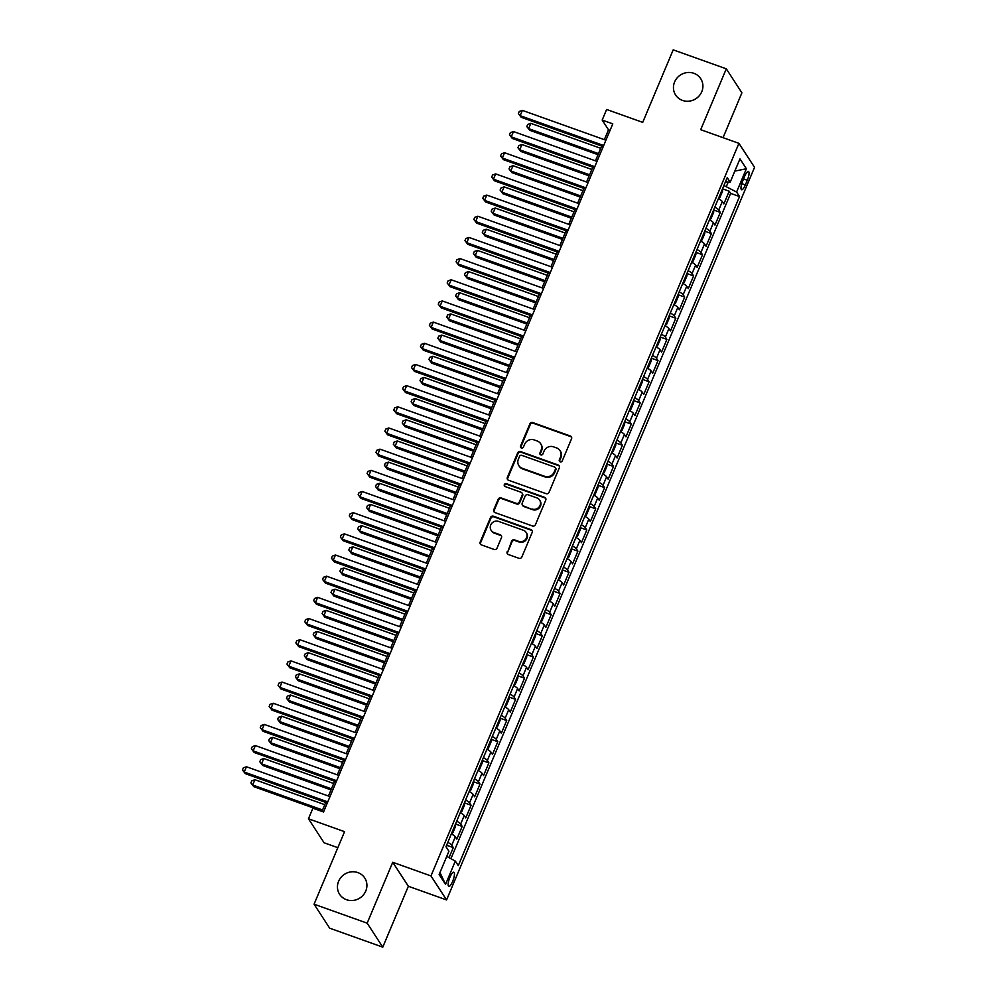 <?xml version="1.0" encoding="UTF-8"?>
<svg xmlns="http://www.w3.org/2000/svg" width="997" height="997" viewBox="0 0 997 997"><rect width="100%" height="100%" fill="white"/><g stroke="black" fill="none" stroke-linecap="round" stroke-linejoin="round"><path stroke-width="1.5" d="M560.177 461.823A1.608 1.52 -33.1 0 0 562.246 460.901L571.53 438.817A2.293 2.168 -33.1 0 0 570.321 435.988L532.797 422.591A2.293 2.168 -33.1 0 0 529.843 423.924L520.559 446.008A1.608 1.52 -33.1 0 0 521.406 447.977A1.608 1.52 -33.1 0 0 523.475 447.042L524.684 444.188A7.353 6.942 -33.1 0 1 534.143 439.914L537.271 441.035A7.353 6.942 -33.1 0 1 541.147 450.071L539.95 452.925A1.608 1.52 -33.1 0 0 540.798 454.906A1.608 1.52 -33.1 0 0 542.867 453.971L544.063 451.118A7.353 6.942 -33.1 0 1 553.534 446.843L556.65 447.965A7.353 6.942 -33.1 0 1 560.526 457L559.329 459.854A1.608 1.52 -33.1 0 0 560.177 461.823M357.886 872.599A14.98 14.145 -33.1 0 0 340.999 877.372A14.98 14.145 -33.1 0 0 339.628 894.321A14.98 14.145 -33.1 0 0 346.495 899.705A14.98 14.145 -33.1 0 0 363.382 894.92A14.98 14.145 -33.1 0 0 364.74 877.983A14.98 14.145 -33.1 0 0 357.886 872.599M693.875 73.304A14.98 14.145 -33.1 0 0 676.988 78.078A14.98 14.145 -33.1 0 0 675.617 95.027A14.98 14.145 -33.1 0 0 682.484 100.41A14.98 14.145 -33.1 0 0 699.371 95.637A14.98 14.145 -33.1 0 0 700.729 78.688A14.98 14.145 -33.1 0 0 693.875 73.304M452.65 881.373A7.49 2.006 109.7 0 0 453.822 872.238A7.49 2.006 109.7 0 0 449.946 877.223A7.49 2.006 109.7 0 0 448.775 886.345A7.49 2.006 109.7 0 0 452.65 881.373M507.174 551.715A2.293 2.168 -33.1 0 0 508.383 554.544L518.901 558.295A2.293 2.168 -33.1 0 0 521.867 556.962L532.174 532.435A2.293 2.168 -33.1 0 0 530.965 529.619L493.44 516.209A2.293 2.168 -33.1 0 0 490.487 517.543L480.18 542.069A2.293 2.168 -33.1 0 0 481.389 544.898L494.101 549.434A2.293 2.168 -33.1 0 0 497.054 548.101L501.466 537.607A2.293 2.168 -33.1 0 0 500.257 534.791L493.951 532.535A6.144 5.795 -33.1 0 1 491.708 523.375A6.144 5.795 -33.1 0 1 498.625 521.419L523.325 530.242A6.144 5.795 -33.1 0 1 525.581 539.402A6.144 5.795 -33.1 0 1 518.652 541.359L514.539 539.888A2.293 2.168 -33.1 0 0 511.586 541.221L507.585 552.363A2.293 2.168 -33.1 0 0 507.573 554.02M723.049 137.673L741.905 92.808L726.29 68.818L673.199 49.85L642.716 122.369L606.625 109.471L602.176 120.064L612.794 123.852L323.527 811.982L312.908 808.193L308.459 818.774L324.075 842.764L337.833 847.687M367.158 923.16L382.773 947.15L408.359 886.271L392.743 862.28L367.158 923.16L314.067 904.192L344.563 831.672L308.459 818.774M392.743 862.28L430.966 875.939L738.927 143.344L754.542 167.334L446.581 899.93L430.966 875.939M726.29 68.818L700.704 129.685L738.927 143.344M546.069 493.665A2.293 2.168 -33.1 0 0 549.035 492.331L559.342 467.805A2.293 2.168 -33.1 0 0 558.133 464.988L520.608 451.579A2.293 2.168 -33.1 0 0 517.655 452.912L507.348 477.438A2.293 2.168 -33.1 0 0 508.557 480.255L546.069 493.665M545.758 500.12L535.451 524.646A2.293 2.168 -33.1 0 1 532.485 525.98L494.973 512.583A2.293 2.168 -33.1 0 1 493.764 509.754L498.176 499.26A2.293 2.168 -33.1 0 1 501.13 497.927L516.346 503.36A2.293 2.168 -33.1 0 0 519.3 502.027L522.229 495.06A2.293 2.168 -33.1 0 0 521.02 492.244L505.18 486.586A1.608 1.52 -33.1 0 1 504.594 484.181A1.608 1.52 -33.1 0 1 506.401 483.67L544.549 497.304A2.293 2.168 -33.1 0 1 545.758 500.12M382.773 947.15L329.683 928.182L314.067 904.192M449.061 857.644L453.299 847.587L446.668 845.219M447.803 842.34A9.359 1.807 22.8 0 1 451.753 845.219L455.317 836.745L456.85 839.113L462.197 826.413L455.567 824.045M456.701 821.167A9.359 1.807 22.8 0 1 460.651 824.045L464.216 815.571L465.761 817.939L471.095 805.24L464.465 802.872M465.599 799.993A9.359 1.807 22.8 0 1 469.55 802.872L473.114 794.397L474.659 796.765L479.993 784.066L473.376 781.698M474.497 778.819A9.359 1.807 22.8 0 1 478.46 781.698L482.012 773.223L483.557 775.591L488.891 762.892L482.274 760.524M483.408 757.645A9.359 1.807 22.8 0 1 487.359 760.524L490.91 752.05L492.456 754.417L497.802 741.718L491.172 739.35M492.306 736.471A9.359 1.807 22.8 0 1 496.257 739.35L499.821 730.876L501.354 733.244L506.7 720.544L500.07 718.176M501.204 715.298A9.359 1.807 22.8 0 1 505.155 718.176L508.719 709.702L510.252 712.07L515.599 699.371L508.969 697.003M510.103 694.124A9.359 1.807 22.8 0 1 514.053 697.003L517.617 688.528L519.163 690.896L524.497 678.197L517.867 675.829M519.001 672.95A9.359 1.807 22.8 0 1 522.964 675.829L526.516 667.354L528.061 669.722L533.395 657.023L526.777 654.655M527.899 651.776A9.359 1.807 22.8 0 1 531.862 654.655L535.414 646.181L536.959 648.548L542.293 635.849L535.676 633.481M536.81 630.615A9.359 1.807 22.8 0 1 540.76 633.481L544.325 625.007L545.858 627.375L551.204 614.675L544.574 612.308M545.708 609.441A9.359 1.807 22.8 0 1 549.659 612.308L553.223 603.833L554.756 606.201L560.102 593.502L553.472 591.134M554.606 588.267A9.359 1.807 22.8 0 1 558.557 591.134L562.121 582.659L563.654 585.027L569 572.328L562.37 569.96M563.504 567.094A9.359 1.807 22.8 0 1 567.455 569.96L571.019 561.498L572.565 563.853L577.899 551.154L571.281 548.786M572.403 545.92A9.359 1.807 22.8 0 1 576.366 548.786L579.918 540.324L581.463 542.68L586.797 529.98L580.179 527.612M581.301 524.746A9.359 1.807 22.8 0 1 585.264 527.612L588.816 519.15L590.361 521.518L595.707 508.806L589.077 506.439M590.212 503.572A9.359 1.807 22.8 0 1 594.162 506.439L597.726 497.977L599.259 500.344L604.606 487.633L597.976 485.265M599.11 482.398A9.359 1.807 22.8 0 1 603.06 485.265L606.625 476.803L608.158 479.171L613.504 466.459L606.874 464.091M608.008 461.225A9.359 1.807 22.8 0 1 611.959 464.091L615.523 455.629L617.068 457.997L622.402 445.285L615.772 442.917M616.906 440.051A9.359 1.807 22.8 0 1 620.857 442.917L624.421 434.455L625.966 436.823L631.3 424.111L624.683 421.743M625.804 418.877A9.359 1.807 22.8 0 1 629.768 421.743L633.319 413.281L634.865 415.649L640.199 402.938L633.581 400.57M634.715 397.703A9.359 1.807 22.8 0 1 638.666 400.57L642.218 392.108L643.763 394.476L649.109 381.764L642.479 379.396M643.613 376.53A9.359 1.807 22.8 0 1 647.564 379.396L651.128 370.934L652.661 373.302L658.008 360.59L651.377 358.222M652.512 355.356A9.359 1.807 22.8 0 1 656.462 358.235L660.026 349.76L661.559 352.128L666.906 339.416L660.276 337.061M661.41 334.182A9.359 1.807 22.8 0 1 665.36 337.061L668.925 328.586L670.47 330.954L675.804 318.255L669.174 315.887M670.308 313.008A9.359 1.807 22.8 0 1 674.271 315.887L677.823 307.412L679.368 309.78L684.702 297.081L678.085 294.713M679.206 291.834A9.359 1.807 22.8 0 1 683.169 294.713L686.721 286.239L688.266 288.607L693.6 275.907L686.983 273.539M688.117 270.661A9.359 1.807 22.8 0 1 692.068 273.539L695.632 265.065L697.165 267.433L702.511 254.734L695.881 252.366M697.015 249.487A9.359 1.807 22.8 0 1 700.966 252.366L704.53 243.891L706.063 246.259L711.409 233.56L704.779 231.192M705.913 228.313A9.359 1.807 22.8 0 1 709.864 231.192L713.428 222.717L714.974 225.085L720.308 212.386L718.762 210.018A9.359 1.807 -157.2 0 0 714.812 207.139M713.678 210.018L720.308 212.386M744.684 176.245L742.728 180.893A7.253 1.944 109.7 0 0 741.594 189.742A7.253 1.944 109.7 0 0 745.345 184.919L747.301 180.258A7.253 1.944 109.7 0 0 748.435 171.422A7.253 1.944 109.7 0 0 744.684 176.245M446.768 856.373L455.33 861.109L458.284 865.645L739.537 196.571L736.584 192.035L723.909 185.504M455.33 861.109L445.547 884.389L439.129 874.543L448.924 851.251L445.971 846.715L727.224 177.628L730.178 182.177L739.961 158.884L746.379 168.742L736.584 192.035M450.956 858.679L730.627 193.381L729.206 191.212L723.872 203.911L722.327 201.544A9.359 1.807 -157.2 0 0 718.376 198.677M709.864 231.192L711.409 233.56M700.966 252.366L702.511 254.734M692.068 273.539L693.6 275.907M683.169 294.713L684.702 297.081M674.271 315.887L675.804 318.255M665.36 337.061L666.906 339.416M656.462 358.235L658.008 360.59M647.564 379.396L649.109 381.764M638.666 400.57L640.199 402.938M629.768 421.743L631.3 424.111M620.857 442.917L622.402 445.285M611.959 464.091L613.504 466.459M603.06 485.265L604.606 487.633M594.162 506.439L595.707 508.806M585.264 527.612L586.797 529.98M576.366 548.786L577.899 551.154M567.455 569.96L569 572.328M558.557 591.134L560.102 593.502M549.659 612.308L551.204 614.675M540.76 633.481L542.293 635.849M531.862 654.655L533.395 657.023M522.964 675.829L524.497 678.197M514.053 697.003L515.599 699.371M505.155 718.176L506.7 720.544M496.257 739.35L497.802 741.718M487.359 760.524L488.891 762.892M478.46 781.698L479.993 784.066M469.55 802.872L471.095 805.24M460.651 824.045L462.197 826.413M451.753 845.219L453.299 847.587M726.402 186.402L728.234 182.052M408.359 886.271L446.581 899.93M602.176 120.064L608.506 129.784L604.344 139.667M601.665 146.036L595.446 160.841M592.766 167.209L586.548 182.015M583.868 188.383L577.649 203.189M574.97 209.557L568.751 224.362M566.072 230.731L559.853 245.536M557.173 251.905L550.942 266.71M548.263 273.078L542.044 287.884M539.365 294.252L533.146 309.045M530.466 315.426L524.248 330.219M521.568 336.6L515.349 351.393M512.67 357.773L506.451 372.566M503.772 378.947L497.54 393.74M494.861 400.121L488.642 414.914M485.963 421.295L479.744 436.088M477.065 442.469L470.846 457.262M468.166 463.642L461.947 478.435M459.268 484.816L453.037 499.609M450.357 505.99L444.139 520.783M441.459 527.164L435.24 541.957M432.561 548.338L426.342 563.131M423.663 569.511L417.444 584.304M414.764 590.685L408.546 605.478M405.866 611.846L399.635 626.652M396.956 633.02L390.737 647.826M388.057 654.194L381.839 668.999M379.159 675.368L372.94 690.173M370.261 696.542L364.042 711.347M361.363 717.715L355.144 732.521M352.464 738.889L346.233 753.695M343.554 760.063L337.335 774.868M334.656 781.237L328.437 796.042M325.757 802.411L321.969 811.421M610.064 130.345L608.506 129.784M722.588 188.844L729.206 191.212M730.627 193.381L739.537 196.571M725.442 181.865L730.178 182.177M713.428 222.717A9.359 1.807 -157.2 0 0 709.478 219.851M704.53 243.891A9.359 1.807 -157.2 0 0 700.567 241.025M695.632 265.065A9.359 1.807 -157.2 0 0 691.669 262.199M686.721 286.239A9.359 1.807 -157.2 0 0 682.771 283.372M677.823 307.412A9.359 1.807 -157.2 0 0 673.872 304.546M668.925 328.586A9.359 1.807 -157.2 0 0 664.974 325.72M660.026 349.76A9.359 1.807 -157.2 0 0 656.076 346.881M651.128 370.934A9.359 1.807 -157.2 0 0 647.165 368.055M642.218 392.108A9.359 1.807 -157.2 0 0 638.267 389.229M633.319 413.281A9.359 1.807 -157.2 0 0 629.369 410.403M624.421 434.455A9.359 1.807 -157.2 0 0 620.47 431.576M615.523 455.629A9.359 1.807 -157.2 0 0 611.572 452.75M606.625 476.803A9.359 1.807 -157.2 0 0 602.662 473.924M597.726 497.977A9.359 1.807 -157.2 0 0 593.763 495.098M588.816 519.15A9.359 1.807 -157.2 0 0 584.865 516.272M579.918 540.324A9.359 1.807 -157.2 0 0 575.967 537.445M571.019 561.498A9.359 1.807 -157.2 0 0 567.069 558.619M562.121 582.659A9.359 1.807 -157.2 0 0 558.17 579.793M553.223 603.833A9.359 1.807 -157.2 0 0 549.26 600.967M544.325 625.007A9.359 1.807 -157.2 0 0 540.362 622.14M535.414 646.181A9.359 1.807 -157.2 0 0 531.463 643.314M526.516 667.354A9.359 1.807 -157.2 0 0 522.565 664.488M517.617 688.528A9.359 1.807 -157.2 0 0 513.667 685.662M508.719 709.702A9.359 1.807 -157.2 0 0 504.769 706.836M499.821 730.876A9.359 1.807 -157.2 0 0 495.858 728.009M490.91 752.05A9.359 1.807 -157.2 0 0 486.96 749.183M482.012 773.223A9.359 1.807 -157.2 0 0 478.062 770.357M473.114 794.397A9.359 1.807 -157.2 0 0 469.163 791.531M464.216 815.571A9.359 1.807 -157.2 0 0 460.265 812.705M455.317 836.745A9.359 1.807 -157.2 0 0 451.354 833.878M734.814 171.123L746.379 168.742M445.547 884.389L439.976 872.537M559.691 461.549A1.608 1.52 -33.1 0 1 559.753 460.502L560.95 457.648A7.353 6.942 -33.1 0 0 560.439 451.255L560.027 450.607M540.636 443.677L541.059 444.326A7.353 6.942 -33.1 0 1 541.57 450.719L540.362 453.573A1.608 1.52 -33.1 0 0 540.312 454.62M571.555 437.16A2.293 2.168 -33.1 0 0 570.745 436.636L533.221 423.239A2.293 2.168 -33.1 0 0 530.267 424.572L520.982 446.656A1.608 1.52 -33.1 0 0 520.933 447.69M559.367 466.147A2.293 2.168 -33.1 0 0 558.557 465.636L521.032 452.227A2.293 2.168 -33.1 0 0 518.079 453.56L507.772 478.086A2.293 2.168 -33.1 0 0 507.747 479.744M555.466 469.051A1.608 1.52 -33.1 0 0 554.619 467.07L521.68 455.305A1.608 1.52 -33.1 0 0 519.611 456.24L518.353 459.256A7.353 6.942 -33.1 0 0 522.216 468.291L544.736 476.329A7.353 6.942 -33.1 0 0 554.195 472.067L555.466 469.051L555.89 469.699A1.608 1.52 -33.1 0 0 555.778 468.303L555.354 467.655M518.851 465.649L519.275 466.297A7.353 6.942 -33.1 0 0 522.64 468.939L522.216 468.291M555.89 469.699L554.619 472.715A7.353 6.942 -33.1 0 1 545.147 476.977L522.64 468.939M522.079 493.066L522.49 493.714A2.293 2.168 -33.1 0 1 522.652 495.708L519.724 502.675A2.293 2.168 -33.1 0 1 516.77 504.008L501.553 498.575A2.293 2.168 -33.1 0 0 498.6 499.908L494.188 510.402A2.293 2.168 -33.1 0 0 494.163 512.059M545.783 498.475A2.293 2.168 -33.1 0 0 544.973 497.952L506.825 484.318A1.608 1.52 -33.1 0 0 504.694 486.299M532.136 509.006A6.144 5.795 -33.1 0 0 539.626 500.095A6.144 5.795 -33.1 0 0 536.81 497.877L528.111 494.774A2.293 2.168 -33.1 0 0 525.145 496.107L522.229 503.074A2.293 2.168 -33.1 0 0 523.437 505.89L532.56 509.654A6.144 5.795 -33.1 0 0 540.05 500.743L539.626 500.095M522.378 505.068L522.802 505.716A2.293 2.168 -33.1 0 0 523.861 506.538L523.437 505.89M532.56 509.654L523.861 506.538M526.142 532.448L526.566 533.096A6.144 5.795 -33.1 0 1 519.076 542.007L514.963 540.536A2.293 2.168 -33.1 0 0 511.997 541.87L507.585 552.363M491.147 530.329L491.558 530.977A6.144 5.795 -33.1 0 0 494.375 533.183L493.951 532.535M501.491 535.95A2.293 2.168 -33.1 0 0 500.681 535.439L494.375 533.183M532.199 530.79A2.293 2.168 -33.1 0 0 531.389 530.267L493.864 516.857A2.293 2.168 -33.1 0 0 490.91 518.191L480.604 542.717A2.293 2.168 -33.1 0 0 480.579 544.374M718.575 198.179L719.884 197.568L722.551 191.212L722.588 188.657M600.717 148.316L530.815 123.341L528.597 128.638L529.644 130.258L598.038 154.697M529.644 130.258L526.815 126.557L528.597 128.638L598.487 153.613M526.815 126.557L527.712 124.438L530.815 123.341M603.683 145.512L520.147 115.677L522.378 110.38L605.914 140.216M603.235 146.596L521.207 117.297L518.378 113.583L519.263 111.465L522.378 110.38M521.207 117.297L518.378 113.583M709.677 219.352L710.986 218.742L713.653 212.386L713.69 209.831M591.807 169.49L521.917 144.515L519.699 149.812L520.746 151.432L589.127 175.871M520.746 151.432L517.917 147.73L519.699 149.812L589.588 174.787M517.917 147.73L518.801 145.612L521.917 144.515M700.779 240.526L702.075 239.916L704.754 233.56L704.779 231.005M582.909 190.664L513.019 165.689L510.788 170.986L511.847 172.606L580.229 197.045M511.847 172.606L509.018 168.904L510.788 170.986L580.69 195.96M509.018 168.904L509.903 166.786L513.019 165.689M691.881 261.7L693.177 261.089L695.844 254.734L695.881 252.179M574.01 211.838L504.121 186.863L501.89 192.159L502.949 193.779L571.331 218.218M502.949 193.779L500.12 190.078L501.89 192.159L571.792 217.134M500.12 190.078L501.005 187.959L504.121 186.863M682.982 282.874L684.278 282.263L686.945 275.907L686.983 273.352M565.112 233.011L495.222 208.037L492.992 213.333L494.051 214.953L562.433 239.392M494.051 214.953L491.209 211.239L492.992 213.333L562.881 238.308M491.209 211.239L492.107 209.133L495.222 208.037M594.785 166.686L511.249 136.851L513.48 131.554L597.004 161.389M594.324 167.77L512.308 138.471L509.479 134.757L510.364 132.638L513.48 131.554M512.308 138.471L509.479 134.757M585.887 187.86L502.351 158.025L504.582 152.728L588.105 182.563M585.426 188.944L503.41 159.645L500.581 155.931L501.466 153.812L504.582 152.728M503.41 159.645L500.581 155.931M576.989 209.034L493.453 179.186L495.671 173.902L579.207 203.737M576.528 210.118L494.512 180.818L491.671 177.105L492.568 174.986L495.671 173.902M494.512 180.818L491.671 177.105M568.078 230.207L484.554 200.36L486.773 195.076L570.309 224.911M567.629 231.292L485.601 201.992L482.772 198.278L483.67 196.16L486.773 195.076M485.601 201.992L482.772 198.278M674.084 304.048L675.38 303.437L678.047 297.081L678.085 294.526M556.214 254.185L486.312 229.21L484.093 234.507L485.14 236.127L553.534 260.566M485.14 236.127L482.311 232.413L484.093 234.507L553.983 259.482M482.311 232.413L483.209 230.307L486.312 229.21M559.18 251.381L475.656 221.533L477.875 216.249L561.411 246.085M558.731 252.465L476.703 223.154L473.874 219.452L474.759 217.334L477.875 216.249M476.703 223.154L473.874 219.452M665.173 325.221L666.482 324.611L669.149 318.255L669.186 315.7M547.316 275.359L477.413 250.384L475.195 255.681L476.242 257.301L544.636 281.727M476.242 257.301L473.413 253.587L475.195 255.681L545.085 280.656M473.413 253.587L474.31 251.481L477.413 250.384M550.282 272.555L466.746 242.707L468.976 237.423L552.512 267.258M549.821 273.639L467.805 244.327L464.976 240.626L465.861 238.507L468.976 237.423M467.805 244.327L464.976 240.626M656.275 346.395L657.571 345.785L660.251 339.429L660.276 336.874M538.405 296.533L468.515 271.558L466.284 276.854L467.344 278.475L535.725 302.901M467.344 278.475L464.515 274.761L466.284 276.854L536.187 301.829M464.515 274.761L465.4 272.642L468.515 271.558M541.383 293.729L457.847 263.881L460.078 258.597L543.602 288.432M540.922 294.813L458.907 265.501L456.078 261.8L456.962 259.681L460.078 258.597M458.907 265.501L456.078 261.8M647.377 367.569L648.673 366.958L651.353 360.602L651.377 358.048M529.507 317.707L459.617 292.732L457.386 298.028L458.446 299.648L526.827 324.075M458.446 299.648L455.617 295.935L457.386 298.028L527.288 323.003M455.617 295.935L456.501 293.816L459.617 292.732M532.485 314.902L448.949 285.055L451.18 279.771L534.704 309.606M532.024 315.987L450.008 286.675L447.179 282.974L448.064 280.855L451.18 279.771M450.008 286.675L447.179 282.974M638.479 388.743L639.775 388.12L642.442 381.776L642.479 379.221M520.608 338.88L450.719 313.905L448.488 319.202L449.547 320.822L517.929 345.249M449.547 320.822L446.718 317.108L448.488 319.202L518.378 344.177M446.718 317.108L447.603 314.99L450.719 313.905M523.575 336.076L440.051 306.229L442.269 300.932L525.805 330.78M523.126 337.16L441.11 307.849L438.269 304.147L439.166 302.029L442.269 300.932M441.11 307.849L438.269 304.147M629.581 409.917L630.877 409.293L633.544 402.95L633.581 400.383M511.71 360.054L441.808 335.079L439.59 340.376L440.649 341.996L509.031 366.422M440.649 341.996L437.808 338.282L439.59 340.376L509.479 365.351M437.808 338.282L438.705 336.163L441.808 335.079M514.676 357.25L431.153 327.402L433.371 322.106L516.907 351.953M514.228 358.334L432.2 329.022L429.371 325.321L430.268 323.202L433.371 322.106M432.2 329.022L429.371 325.321M620.67 431.09L621.978 430.467L624.645 424.124L624.683 421.557M502.812 381.228L432.91 356.253L430.692 361.55L431.738 363.17L500.133 387.596M431.738 363.17L428.909 359.456L430.692 361.55L500.581 386.512M428.909 359.456L429.807 357.337L432.91 356.253M505.778 378.424L422.254 348.576L424.473 343.28L508.009 373.127M505.329 379.508L423.301 350.196L420.472 346.495L421.357 344.376L424.473 343.28M423.301 350.196L420.472 346.495M611.772 452.264L613.08 451.641L615.747 445.298L615.785 442.73M493.901 402.402L424.012 377.427L421.793 382.723L422.84 384.344L491.222 408.77M422.84 384.344L420.011 380.63L421.793 382.723L491.683 407.686M420.011 380.63L420.896 378.511L424.012 377.427M496.88 399.598L413.344 369.75L415.575 364.453L499.098 394.301M496.419 400.682L414.403 371.37L411.574 367.669L412.459 365.55L415.575 364.453M414.403 371.37L411.574 367.669M602.873 473.438L604.17 472.815L606.849 466.471L606.874 463.904M485.003 423.575L415.113 398.601L412.883 403.897L413.942 405.517L482.324 429.944M413.942 405.517L411.113 401.803L412.883 403.897L482.785 428.86M411.113 401.803L411.998 399.685L415.113 398.601M487.982 420.771L404.446 390.924L406.676 385.627L490.2 415.475M487.521 421.856L405.505 392.544L402.676 388.842L403.561 386.724L406.676 385.627M405.505 392.544L402.676 388.842M593.975 494.612L595.271 493.989L597.938 487.645L597.976 485.078M476.105 444.749L406.215 419.774L403.984 425.071L405.044 426.691L473.425 451.118M405.044 426.691L402.215 422.977L403.984 425.071L473.887 450.033M402.215 422.977L403.1 420.859L406.215 419.774M479.083 441.945L395.547 412.097L397.778 406.801L481.302 436.649M478.622 443.017L396.607 413.718L393.765 410.004L394.662 407.898L397.778 406.801M396.607 413.718L393.765 410.004M585.077 515.785L586.373 515.162L589.04 508.819L589.077 506.252M467.207 465.923L397.317 440.948L395.086 446.245L396.145 447.865L464.527 472.291M396.145 447.865L393.304 444.151L395.086 446.245L464.976 471.207M393.304 444.151L394.201 442.032L397.317 440.948M470.173 463.119L386.649 433.271L388.867 427.975L472.404 457.822M469.724 464.191L387.696 434.891L384.867 431.178L385.764 429.071L388.867 427.975M387.696 434.891L384.867 431.178M576.179 536.959L577.475 536.336L580.142 529.993L580.179 527.425M458.308 487.097L388.406 462.122L386.188 467.419L387.247 469.039L455.629 493.465M387.247 469.039L384.406 465.325L386.188 467.419L456.078 492.381M384.406 465.325L385.303 463.206L388.406 462.122M461.275 484.293L377.751 454.445L379.969 449.149L463.505 478.996M460.826 485.365L378.798 456.065L375.969 452.351L376.866 450.245L379.969 449.149M378.798 456.065L375.969 452.351M567.268 558.133L568.577 557.51L571.244 551.154L571.281 548.599M449.41 508.271L379.508 483.296L377.29 488.592L378.337 490.212L446.731 514.639M378.337 490.212L375.508 486.499L377.29 488.592L447.179 513.555M375.508 486.499L376.405 484.38L379.508 483.296M452.376 505.467L368.84 475.619L371.071 470.322L454.607 500.17M451.928 506.538L369.899 477.239L367.07 473.525L367.955 471.407L371.071 470.322M369.899 477.239L367.07 473.525M558.37 579.294L559.678 578.684L562.345 572.328L562.383 569.773M440.5 529.432L370.61 504.47L368.392 509.754L369.438 511.386L437.82 535.813M369.438 511.386L366.609 507.672L368.392 509.754L438.281 534.728M366.609 507.672L367.494 505.554L370.61 504.47M443.478 526.64L359.942 496.793L362.173 491.496L445.696 521.344M443.017 527.712L361.001 498.413L358.172 494.699L359.057 492.58L362.173 491.496M361.001 498.413L358.172 494.699M549.472 600.468L550.768 599.858L553.447 593.502L553.472 590.947M431.601 550.606L361.712 525.643L359.481 530.927L360.54 532.56L428.922 556.987M360.54 532.56L357.711 528.846L359.481 530.927L429.383 555.902M357.711 528.846L358.596 526.728L361.712 525.643M434.58 547.802L351.044 517.966L353.274 512.67L436.798 542.518M434.119 548.886L352.103 519.587L349.274 515.873L350.159 513.754L353.274 512.67M352.103 519.587L349.274 515.873M540.573 621.642L541.87 621.031L544.536 614.675L544.574 612.121M422.703 571.78L352.813 546.817L350.583 552.101L351.642 553.721L420.024 578.16M351.642 553.721L348.813 550.02L350.583 552.101L420.485 577.076M348.813 550.02L349.698 547.901L352.813 546.817M425.682 568.975L342.145 539.14L344.364 533.844L427.9 563.691M425.221 570.06L343.205 540.76L340.363 537.047L341.261 534.928L344.364 533.844M343.205 540.76L340.363 537.047M531.675 642.816L532.971 642.205L535.638 635.849L535.676 633.294M413.805 592.953L343.915 567.991L341.684 573.275L342.744 574.895L411.125 599.334M342.744 574.895L339.902 571.194L341.684 573.275L411.574 598.25M339.902 571.194L340.8 569.075L343.915 567.991M416.771 590.149L333.247 560.314L335.466 555.017L419.002 584.865M416.322 591.233L334.294 561.934L331.465 558.22L332.362 556.102L335.466 555.017M334.294 561.934L331.465 558.22M522.777 663.99L524.073 663.379L526.74 657.023L526.777 654.468M404.907 614.127L335.004 589.165L332.786 594.449L333.833 596.069L402.227 620.508M333.833 596.069L331.004 592.368L332.786 594.449L402.676 619.424M331.004 592.368L331.901 590.249L335.004 589.165M407.873 611.323L324.349 581.488L326.567 576.191L410.103 606.039M407.424 612.407L325.396 583.108L322.567 579.394L323.452 577.275L326.567 576.191M325.396 583.108L322.567 579.394M513.866 685.163L515.175 684.553L517.842 678.197L517.879 675.642M396.008 635.301L326.106 610.338L323.888 615.623L324.935 617.243L393.329 641.682M324.935 617.243L322.106 613.541L323.888 615.623L393.778 640.597M322.106 613.541L322.991 611.423L326.106 610.338M398.974 632.497L315.438 602.662L317.669 597.365L401.205 627.213M398.513 633.581L316.498 604.282L313.669 600.568L314.554 598.449L317.669 597.365M316.498 604.282L313.669 600.568M504.968 706.337L506.264 705.726L508.944 699.371L508.969 696.816M387.098 656.475L317.208 631.5L314.977 636.796L316.037 638.416L384.418 662.855M316.037 638.416L313.208 634.715L314.977 636.796L384.879 661.771M313.208 634.715L314.092 632.597L317.208 631.5M390.076 653.671L306.54 623.835L308.771 618.539L392.295 648.386M389.615 654.755L307.599 625.455L304.77 621.742L305.655 619.623L308.771 618.539M307.599 625.455L304.77 621.742M496.07 727.511L497.366 726.9L500.045 720.544L500.07 717.99M378.199 677.648L308.31 652.674L306.079 657.97L307.138 659.59L375.52 684.029M307.138 659.59L304.309 655.889L306.079 657.97L375.981 682.945M304.309 655.889L305.194 653.77L308.31 652.674M381.178 674.844L297.642 645.009L299.873 639.713L383.396 669.548M380.717 675.929L298.701 646.629L295.872 642.915L296.757 640.797L299.873 639.713M298.701 646.629L295.872 642.915M487.172 748.685L488.468 748.074L491.135 741.718L491.172 739.163M369.301 698.822L299.412 673.847L297.181 679.144L298.24 680.764L366.622 705.203M298.24 680.764L295.411 677.063L297.181 679.144L367.07 704.119M295.411 677.063L296.296 674.944L299.412 673.847M372.267 696.018L288.744 666.183L290.962 660.886L374.498 690.722M371.819 697.102L289.803 667.803L286.962 664.089L287.859 661.971L290.962 660.886M289.803 667.803L286.962 664.089M478.273 769.858L479.569 769.248L482.236 762.892L482.274 760.337M360.403 719.996L290.501 695.021L288.283 700.318L289.342 701.938L357.724 726.377M289.342 701.938L286.5 698.236L288.283 700.318L358.172 725.293M286.5 698.236L287.398 696.118L290.501 695.021M363.369 717.192L279.845 687.357L282.064 682.06L365.6 711.895M362.92 718.276L280.892 688.977L278.063 685.263L278.961 683.144L282.064 682.06M280.892 688.977L278.063 685.263M469.363 791.032L470.671 790.422L473.338 784.066L473.376 781.511M351.505 741.17L281.603 716.195L279.384 721.492L280.431 723.112L348.825 747.551M280.431 723.112L277.602 719.41L279.384 721.492L349.274 746.466M277.602 719.41L278.499 717.292L281.603 716.195M354.471 738.366L270.947 708.518L273.166 703.234L356.702 733.069M354.022 739.45L271.994 710.151L269.165 706.437L270.05 704.318L273.166 703.234M271.994 710.151L269.165 706.437M460.464 812.206L461.773 811.595L464.44 805.24L464.477 802.685M342.594 762.344L272.704 737.369L270.486 742.665L271.533 744.285L339.915 768.724M271.533 744.285L268.704 740.572L270.486 742.665L340.376 767.64M268.704 740.572L269.589 738.465L272.704 737.369M345.573 759.54L262.037 729.692L264.267 724.408L347.791 754.243M345.112 760.624L263.096 731.324L260.267 727.611L261.152 725.492L264.267 724.408M263.096 731.324L260.267 727.611M451.566 833.38L452.862 832.769L455.542 826.413L455.567 823.858M333.696 783.517L263.806 758.543L261.575 763.839L262.635 765.459L331.016 789.898M262.635 765.459L259.806 761.745L261.575 763.839L331.478 788.814M259.806 761.745L260.691 759.639L263.806 758.543M336.674 780.713L253.138 750.866L255.369 745.582L338.893 775.417M336.213 781.798L254.198 752.486L251.369 748.784L252.253 746.666L255.369 745.582M254.198 752.486L251.369 748.784M446.594 847.687L446.668 845.032M324.798 804.691L254.908 779.716L252.677 785.013L253.737 786.633L322.118 811.059M253.737 786.633L250.908 782.919L252.677 785.013L322.579 809.988M250.908 782.919L251.792 780.813L254.908 779.716M327.776 801.887L244.24 772.039L246.471 766.755L329.995 796.591M327.315 802.971L245.299 773.66L242.458 769.958L243.355 767.84L246.471 766.755M245.299 773.66L242.458 769.958M718.762 210.018L722.327 201.544M743.55 178.924L747.301 180.258M741.743 183.635L745.345 184.919M560.95 457.648L560.526 457M540.362 453.573L539.95 452.925M541.57 450.719L541.147 450.071M520.982 446.656L520.559 446.008M530.267 424.572L529.843 423.924M533.221 423.239L532.797 422.591M570.745 436.636L570.321 435.988M559.753 460.502L559.329 459.854M507.772 478.086L507.348 477.438M518.079 453.56L517.655 452.912M521.032 452.227L520.608 451.579M558.557 465.636L558.133 464.988M545.147 476.977L544.736 476.329M554.619 472.715L554.195 472.067M494.188 510.402L493.764 509.754M498.6 499.908L498.176 499.26M501.553 498.575L501.13 497.927M516.77 504.008L516.346 503.36M519.724 502.675L519.3 502.027M522.652 495.708L522.229 495.06M506.825 484.318L506.401 483.67M544.973 497.952L544.549 497.304M511.997 541.87L511.586 541.221M514.963 540.536L514.539 539.888M519.076 542.007L518.652 541.359M500.681 535.439L500.257 534.791M480.604 542.717L480.18 542.069M490.91 518.191L490.487 517.543M493.864 516.857L493.44 516.209M531.389 530.267L530.965 529.619"/></g></svg>
